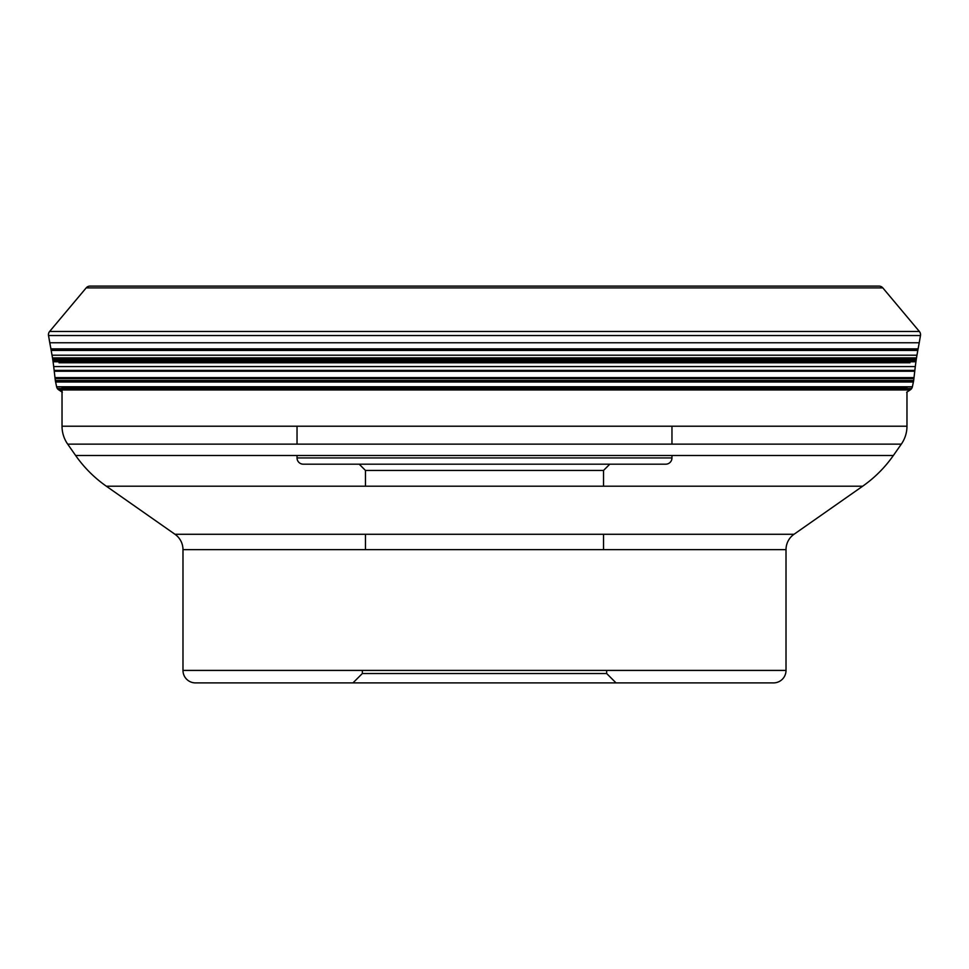 <?xml version="1.0" encoding="UTF-8"?>
<svg xmlns="http://www.w3.org/2000/svg" width="969" height="969" viewBox="0 0 969 969"><rect width="100%" height="100%" fill="white"/><g stroke="black" fill="none" stroke-linecap="round" stroke-linejoin="round"><path stroke-width="1.45" d="M872.33 286.097L96.67 286.097L872.33 286.097M90.02 286.097A5.002 5.002 0 0 0 86.193 287.878A5.002 5.002 0 0 1 90.02 286.097L878.98 286.097A5.002 5.002 0 0 1 882.807 287.878L919.375 331.471A5.002 5.002 0 0 1 920.477 335.54L919.23 342.772L49.77 342.772L50.945 349.106A545.402 545.402 0 0 1 51.187 350.415A548.103 548.103 0 0 1 52.035 355.211A536.596 536.596 0 0 1 52.483 357.888L52.508 357.985A119.369 119.369 0 0 1 52.677 359.075A119.078 119.078 0 0 1 52.798 359.838A118.266 118.266 0 0 1 52.956 360.916A117.382 117.382 0 0 1 53.065 361.691L53.077 361.788A469.299 469.299 0 0 1 53.21 362.757A453.637 453.637 0 0 1 53.695 366.573A408.458 408.458 0 0 1 54.155 370.4L54.252 371.236A3285.794 3285.794 0 0 1 54.979 377.631L55.1 378.637A223.875 223.875 3.1 0 0 55.318 380.514L913.646 380.781L912.386 386.788A4.797 4.797 0 0 1 911.659 388.496A4.857 4.857 0 0 1 911.659 388.508A4.845 4.845 0 0 1 910.327 389.817L906.669 392.239M919.375 331.471L49.625 331.471L86.193 287.878L49.625 331.471A5.002 5.002 0 0 0 48.523 335.54L50.945 349.106A545.402 545.402 0 0 1 51.187 350.415A548.103 548.103 0 0 1 52.035 355.211A536.596 536.596 0 0 1 52.483 357.888L52.508 357.985A119.369 119.369 0 0 1 52.677 359.075A119.078 119.078 0 0 1 52.798 359.838A118.266 118.266 0 0 1 52.956 360.916A117.382 117.382 0 0 1 53.065 361.691L53.077 361.788A469.299 469.299 0 0 1 53.21 362.757A453.637 453.637 0 0 1 53.695 366.573A408.458 408.458 0 0 1 54.155 370.4L54.252 371.236A3285.794 3285.794 0 0 1 54.979 377.631L55.1 378.637A223.875 223.875 0 0 0 55.318 380.514L56.614 386.788A4.797 4.797 0 0 0 57.341 388.496A4.857 4.857 0 0 0 57.341 388.508A4.845 4.845 0 0 0 58.673 389.817L62.331 392.239L58.673 389.817L910.327 389.817M919.23 342.772L918.055 349.106A545.402 545.402 0 0 0 917.813 350.415A548.103 548.103 0 0 0 916.965 355.211A536.596 536.596 0 0 0 916.517 357.888L916.492 357.985A119.369 119.369 0 0 0 916.323 359.075A119.078 119.078 0 0 0 916.202 359.838A118.266 118.266 0 0 0 916.044 360.916A117.382 117.382 0 0 0 915.935 361.691L915.923 361.788A469.299 469.299 0 0 0 915.79 362.757A453.637 453.637 0 0 0 915.305 366.573A408.458 408.458 0 0 0 914.845 370.4L914.748 371.236A3285.794 3285.794 0 0 0 914.021 377.631L913.9 378.637A223.875 223.875 0 0 1 913.682 380.514L913.646 380.781M671.965 426.215L671.965 444.141M671.965 455.515L671.965 457.937L297.035 457.937L671.965 457.937A6.25 6.25 0 0 1 665.715 464.187L303.285 464.187A6.25 6.25 0 0 1 297.035 457.937L297.035 455.515M297.035 426.215L297.035 444.141M303.285 464.187L665.715 464.187M603.542 486.208L603.542 470.437L609.792 464.187L359.208 464.187L365.458 470.437L603.542 470.437L365.458 470.437L365.458 486.208M603.542 549.641L603.542 534.282M365.458 549.641L365.458 534.282M906.972 392.033L906.972 426.215A31.25 31.25 0 0 1 901.315 444.141L893.357 455.515A124.977 124.977 0 0 1 862.664 486.208L794.011 534.282A18.75 18.75 0 0 0 786.016 549.641L786.016 670.403A12.5 12.5 0 0 1 773.516 682.903L352.958 682.903L616.042 682.903L606.667 673.528L484.5 673.528L606.667 673.528L606.667 670.403M484.5 673.528L362.333 673.528L484.5 673.528M362.333 670.403L362.333 673.528L352.958 682.903L195.484 682.903L773.516 682.903M786.016 670.403L182.984 670.403A12.5 12.5 0 0 0 195.484 682.903M182.984 670.403L182.984 549.641L786.016 549.641M794.011 534.282L174.989 534.282A18.75 18.75 0 0 1 182.984 549.641L182.984 549.641M174.989 534.282L106.336 486.208L862.664 486.208M893.357 455.515L75.643 455.515A124.977 124.977 0 0 0 106.336 486.208M75.643 455.515L67.685 444.141L901.315 444.141M906.972 426.215L62.028 426.215A31.25 31.25 0 0 0 67.685 444.141M62.028 426.215L62.028 389.95M49.625 331.471A5.002 5.002 0 0 0 48.523 335.54L49.77 342.772M55.354 380.781L56.614 386.788A4.797 4.797 0 0 0 57.341 388.496A4.857 4.857 0 0 0 57.341 388.508A4.845 4.845 0 0 0 58.673 389.817M86.193 287.878L882.807 287.878M48.523 335.54L920.477 335.54M50.897 348.864L918.103 348.864M918.055 349.106L50.945 349.106M51.187 350.415L917.813 350.415M52.035 355.211L916.965 355.211M52.483 357.888L916.517 357.888M916.492 357.985L52.508 357.985M52.677 359.075L916.323 359.075M52.798 359.838L916.202 359.838M52.956 360.916L916.044 360.916M53.065 361.691L915.935 361.691M915.923 361.788L53.077 361.788M59.036 362.757L909.964 362.757M53.695 366.573L915.305 366.573M54.155 370.4L914.845 370.4M914.821 370.642L54.179 370.642M54.252 371.236L914.748 371.236M914.021 377.631L54.979 377.631M55.027 378.067L913.973 378.067M55.1 378.637L913.9 378.637M55.318 380.514L913.682 380.514M55.439 381.192L913.561 381.192M913.537 381.289L55.463 381.289M913.392 382.016L55.608 382.016M56.614 386.788L912.386 386.788M62.028 387.588L906.972 387.588M57.341 388.496L911.659 388.496L57.341 388.508M58.019 389.296L910.981 389.296M910.133 389.95L58.867 389.95"/></g></svg>
